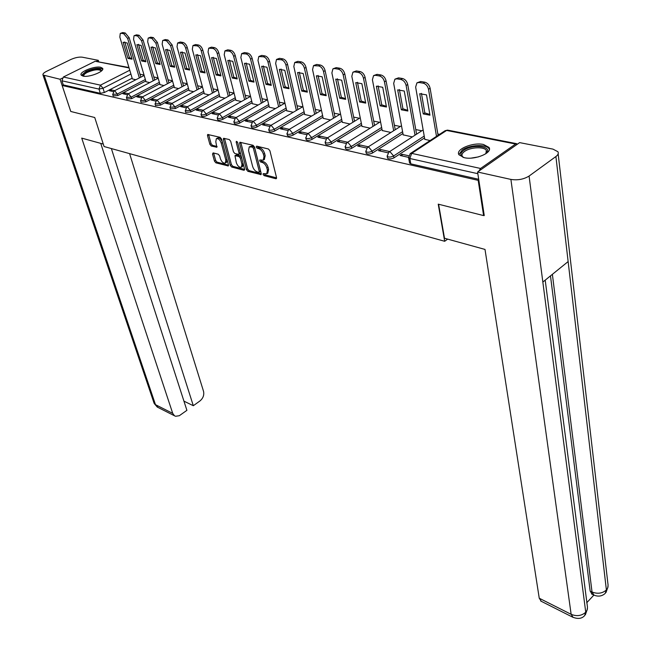 <?xml version="1.0" encoding="UTF-8"?>
<svg xmlns="http://www.w3.org/2000/svg" width="651" height="651" viewBox="0 0 651 651"><rect width="100%" height="100%" fill="white"/><g stroke="black" fill="none" stroke-linecap="round" stroke-linejoin="round"><path stroke-width="0.98" d="M263.085 174.411L264.103 175.632L275.772 178.724L276.301 178.659L276.52 177.552L269.913 150.772L268.424 148.998L256.665 146.149L256.168 147.012L257.194 148.241L258.699 148.607C260.913 149.421 262.483 151.301 263.419 154.246L263.98 156.476L263.289 160.122L259.798 160L259.643 160.797L260.669 162.018L262.174 162.4C264.371 163.23 265.933 165.102 266.861 168.015L267.415 170.22L266.739 173.776L263.232 173.638L263.085 174.411M264.306 173.776L265.291 174.899L276.577 177.878M257.389 146.329L258.406 147.525L259.912 147.891L258.699 148.607M260.864 160.138L261.873 161.293L263.37 161.676L262.174 162.4M464.228 157.672C474.848 160.333 493.067 152.725 488.974 147.403L483.522 144.489C472.878 141.983 455.016 149.429 458.988 154.8L464.228 157.672M83.019 76.102C89.065 77.705 105.12 71.284 102.598 68.298L100.677 67.281C94.59 65.751 78.747 72.074 81.18 75.093L83.019 76.102M213.146 152.895L212.527 154.051L214.472 161.163L215.855 162.831L228.257 165.94L228.444 164.849L221.535 139.013L220.111 137.312L207.669 134.464L207.49 135.595L209.874 144.327L211.266 146.011L216.816 147.232L215.815 141.763L216.311 138.736C218.28 138.256 219.94 139.721 221.283 143.114L225.84 160.105L225.36 163.035C223.391 163.507 221.731 162.058 220.388 158.689L219.631 155.89L218.24 154.206L213.146 152.895M484.198 215.164L483.603 215.595L438.229 204.154L444.69 241.293L104.07 146.532L94.737 117.514L70.772 111.467L62.154 85.476L478.184 180.351L478.794 179.928M483.603 215.595L478.184 180.351M246.444 169.61L247.868 171.327L261.002 174.606L261.206 173.508L254.5 147.028L253.036 145.271L239.845 142.268L239.641 143.415L246.444 169.61L247.632 168.894L249.056 170.611L261.263 173.833M243.913 170.277L231.642 167.022L230.234 165.33L223.342 139.452L223.529 138.313L229.242 139.517L230.674 141.234L233.473 151.862L234.897 153.571L238.893 154.401L239.088 153.278L236.191 142.162L236.329 141.357L237.672 142.52L244.597 169.122L243.913 170.277L244.63 169.846M132.161 78.218L104.355 92.515L103.021 88.267L98.993 89.081L61.935 80.805L63.35 77.021L95.192 61.267L128.955 67.509M439.555 134.35L437.846 134M421.815 130.786L415.769 129.573M400.357 126.481L394.4 125.285M379.574 122.307L373.707 121.127M359.425 118.262L353.648 117.107M339.895 114.34L334.207 113.201M320.943 110.54L315.344 109.417M302.56 106.845L297.043 105.739M284.707 103.265L279.271 102.174M267.366 99.782L262.011 98.708M250.521 96.397L245.24 95.339M234.051 93.093L228.932 92.068M218.012 89.879L213.08 88.886M202.404 86.746L197.66 85.794M187.228 83.694L182.646 82.775M172.45 80.732L168.031 79.845M158.055 77.843L153.807 76.989M144.042 75.028L139.941 74.206M62.154 85.476L63.293 84.907L61.935 80.805M517.626 144.017L515.608 144.026L480.584 168.471L478.835 171.14M424.786 139.322L430.075 140.575M408.649 155.735L401.936 154.254L402.253 155.955M401.936 154.254L400.072 155.467L408.519 157.355L409.821 158.502L477.842 173.695M403.172 134.855L412.352 136.905M389.705 151.545L380.371 149.478L380.705 151.162M380.371 149.478L378.508 150.666L388.029 152.79M382.235 130.534L390.909 132.478M368.328 146.809L359.507 144.856L359.84 146.516M359.507 144.856L357.643 146.019L366.659 148.029M361.956 126.343L370.15 128.182M347.626 142.219L339.293 140.38L339.643 142.016M339.293 140.38L337.438 141.519L345.982 143.423M342.296 122.282L350.026 124.024M327.583 137.784L319.706 136.043L320.064 137.654M319.706 136.043L317.859 137.166L325.948 138.964M323.221 118.344L330.529 119.987M308.159 133.479L300.721 131.836L301.087 133.431M300.721 131.836L298.882 132.934L306.548 134.643M304.717 114.519L311.609 116.081M289.329 129.313L282.306 127.759L282.68 129.329M282.306 127.759L280.475 128.833L287.734 130.452M286.757 110.808L293.259 112.289M271.068 125.269L264.436 123.796L264.819 125.35M264.436 123.796L262.613 124.862L269.481 126.392M269.319 107.212L275.446 108.603M253.345 121.346L247.087 119.955L247.478 121.485M247.087 119.955L245.272 120.996L251.782 122.445M252.368 103.704L258.146 105.023M236.142 117.53L230.242 116.228L230.633 117.741M230.242 116.228L228.436 117.245L234.596 118.62M235.898 100.303L241.334 101.548M219.436 113.835L213.87 112.599L214.269 114.096M213.87 112.599L212.071 113.608L217.898 114.901M219.883 96.999L224.994 98.171M203.202 110.239L197.961 109.075L198.368 110.548M197.961 109.075L196.171 110.06L201.68 111.288M204.3 93.777L209.109 94.891M187.423 106.74L182.492 105.649L182.898 107.106M182.492 105.649L180.709 106.618L185.917 107.781M189.14 90.644L193.656 91.693M172.076 103.346L167.437 102.321L167.852 103.753M167.437 102.321L165.671 103.273L170.586 104.363M174.387 87.6L178.618 88.585M157.151 100.042L152.798 99.074L153.213 100.498M152.798 99.074L151.032 100.01L155.679 101.043M160.016 84.63L163.979 85.558M142.626 96.82L138.541 95.917L138.956 97.324M138.541 95.917L136.783 96.836L141.169 97.813M146.011 81.733L149.73 82.612M128.491 93.695L124.658 92.841L125.082 94.232M124.658 92.841L122.917 93.752L127.043 94.672M145.8 81.009L117.815 95.551L117.343 94.029L112.688 94.395M159.796 83.873L131.64 98.667L131.168 97.129L126.424 97.487M174.167 86.819L145.832 101.865L145.368 100.311L140.535 100.653M188.92 89.838L160.415 105.161L159.951 103.582L155.028 103.9M204.072 92.938L175.396 108.538L174.94 106.943L169.919 107.244M219.656 96.128L190.8 112.013L190.352 110.393L185.234 110.678M235.662 99.4L206.644 115.585L206.204 113.949C203.82 115.007 202.095 115.17 201.045 114.438L200.98 114.21M252.132 102.768L222.943 119.263L222.504 117.603C220.087 118.685 218.337 118.848 217.247 118.091L217.174 117.839M269.083 106.227L239.723 123.047L239.291 121.363C236.834 122.469 235.044 122.632 233.921 121.843L233.847 121.582M286.521 109.791L256.999 126.937L256.575 125.236C254.085 126.367 252.254 126.522 251.091 125.708L251.017 125.423M304.481 113.453L274.803 130.957L274.38 129.232C271.849 130.387 269.986 130.542 268.782 129.687L268.7 129.386M322.977 117.229L293.145 135.091L292.738 133.341C290.167 134.529 288.255 134.676 287.01 133.789L286.928 133.463M342.044 121.119L312.057 139.355L311.658 137.589C309.046 138.793 307.093 138.94 305.799 138.02L305.718 137.67M361.712 125.122L331.571 143.757L331.18 141.967C328.527 143.204 326.525 143.342 325.183 142.382L325.101 142.008M381.991 129.256L351.711 148.298L351.328 146.483C348.627 147.753 346.584 147.883 345.193 146.882L345.103 146.475M402.928 133.52L372.51 152.993L372.136 151.146C369.394 152.448 367.294 152.57 365.854 151.528L365.756 151.097M424.542 137.914L393.993 157.835L393.635 155.963C390.844 157.298 388.696 157.42 387.199 156.33L387.101 155.858M444.69 241.293L447.668 239.12M114.722 90.644L111.126 89.846L109.401 90.741L113.29 91.604M132.373 78.917L135.847 79.739M111.126 89.846L111.557 91.221M113.16 95.917L117.815 95.551M126.896 99.017L131.64 98.667M140.998 102.199L145.832 101.865M155.491 105.47L160.415 105.161M170.375 108.831L175.396 108.538M185.681 112.289L190.8 112.013M201.428 115.837L201.493 116.073C202.542 116.806 204.268 116.643 206.644 115.585M217.621 119.491L217.686 119.743C218.777 120.5 220.526 120.345 222.943 119.263M234.287 123.242L234.352 123.519C235.483 124.308 237.273 124.146 239.723 123.047M251.449 127.116L251.522 127.409C252.686 128.223 254.508 128.068 256.999 126.937M269.123 131.095L269.197 131.404C270.401 132.259 272.273 132.112 274.803 130.957M287.343 135.196L287.416 135.53C288.67 136.425 290.574 136.271 293.145 135.091M306.125 139.428L306.206 139.786C307.5 140.714 309.445 140.567 312.057 139.355M325.492 143.781L325.581 144.172C326.924 145.132 328.918 145.002 331.571 143.757M345.494 148.282L345.575 148.697C346.967 149.706 349.009 149.567 351.711 148.298M366.139 152.92L366.228 153.367C367.669 154.417 369.768 154.295 372.51 152.993M387.467 157.713L387.557 158.193C389.054 159.292 391.202 159.169 393.993 157.835M63.293 84.907L100.327 93.321L104.355 92.515M478.697 179.285L410.805 163.865L409.512 162.66M267.773 173.142L268.611 169.488L267.415 170.22M263.37 161.676C265.575 162.506 267.138 164.369 268.066 167.283L268.611 169.488M264.314 159.503L265.185 155.752L263.98 156.476M259.912 147.891C262.125 148.697 263.696 150.576 264.631 153.522L265.185 155.752M240.78 142.309L247.632 168.894M258.789 172.328L259.285 171.506L253.394 148.29L252.368 147.069L249.219 146.898L248.552 150.568L252.604 166.371C253.532 169.236 255.07 171.083 257.226 171.913L258.789 172.328M259.985 171.604L260.481 170.782L259.285 171.506M249.423 146.784L252.002 145.97L253.581 146.353L254.606 147.574L260.481 170.782M244.654 169.439L232.822 166.314L231.642 167.022M224.473 138.362L231.422 164.622L232.822 166.314M240.032 153.726L240.3 152.619M236.346 162.783C237.705 166.208 239.397 167.673 241.431 167.185L241.952 164.239L240.374 158.209L238.941 156.492L234.962 155.662L236.346 162.783M242.481 166.558L243.157 163.604M241.554 157.452L240.138 155.784L238.941 156.492M235.019 155.622L236.622 154.889L240.138 155.784M226.393 162.424L227.158 160.048M222.268 141.755C220.811 138.744 219.224 137.516 217.507 138.053L216.482 138.639M208.613 134.529L211.062 143.643L212.454 145.319L217.06 146.475M213.65 153.026L215.652 160.471L217.035 162.14L228.501 165.175M429.969 115.186L426.503 94.883L419.716 93.711L423.231 113.917L429.969 115.186M436.495 136.36L428.513 89.268C427.691 85.981 425.933 83.946 423.231 83.19L419.032 82.49L416.892 82.913L415.647 87.096L424.818 139.485M429.847 114.454L424.826 112.908L421.449 93.378M417.136 82.767L420.652 81.497L424.851 82.189C427.552 82.954 429.31 84.972 430.124 88.259L428.513 89.268M438.066 135.327L430.124 88.259M424.826 112.908L423.231 113.917M407.86 111.028L404.255 91.026L397.688 89.887L401.341 109.799L407.86 111.028M415.021 135.18L406.118 85.484C405.288 82.246 403.563 80.252 400.943 79.503L396.882 78.836L394.864 79.235L393.676 83.377L403.205 135.017M407.738 110.32L402.928 108.807L399.413 89.561M395.124 79.08L398.502 77.86L402.562 78.527C405.182 79.267 406.908 81.261 407.729 84.5L406.118 85.484M416.591 134.163L407.729 84.5M402.928 108.807L401.341 109.799M386.466 107.008L382.723 87.291L376.376 86.192L380.151 105.82L386.466 107.008M393.676 130.721L384.456 81.823C383.61 78.633 381.925 76.672 379.387 75.947L375.456 75.296L373.536 75.671L372.413 79.788L382.267 130.688M386.336 106.325L381.738 104.844L378.101 85.859M373.812 75.508L377.067 74.344L380.998 74.987C383.537 75.711 385.229 77.664 386.067 80.854L384.456 81.823M395.238 129.728L386.067 80.854M381.738 104.844L380.151 105.82M438.595 204.243L444.503 238.25L485.003 249.431L539.248 598.236L571.139 614.324L510.897 179.416L477.582 172.01L484.263 215.579L483.791 215.457M510.897 179.416C517.659 180.465 523.713 179.342 529.076 176.055L542.844 282.054L568.136 261.572L555.905 156.541L529.076 176.055M555.905 156.541C558.102 154.881 558.77 153.278 557.907 151.724L552.951 149.12L519.636 142.618L477.582 172.01M586.714 602.777L593.867 595.104M541.323 601.321L539.248 598.236M592.174 594.257L590.156 591.1L550.486 275.869M590.156 591.1L592.036 592.003L594.005 595.152M552.382 274.34L592.036 592.003C597.561 594.135 602.346 593.46 606.39 589.977L605.194 593.419C601.76 596.438 597.821 596.902 593.378 594.843L591.499 593.932M573.108 617.4L571.139 614.324C576.729 616.562 581.595 615.87 585.745 612.241L584.606 615.659M103.273 144.066L81.725 138.118L172.718 413.369L174.492 415.786L175.567 416.266L179.302 415.72L186.902 410.333L100.742 143.366M153.97 402.879L42.999 75.028C42.559 73.994 43.755 72.757 46.595 71.317L70.756 59.534C75.125 57.597 78.958 56.816 82.246 57.182L98.301 60.323L98.692 61.568M42.999 75.028L60.071 79.251L62.162 78.21M96.665 61.129L98.301 60.323M183.94 401.146L193.314 405.719L199.987 400.926C203.12 398.249 204.3 395.051 203.535 391.332L129.598 153.636M193.314 405.719L111.37 148.558M70.707 111.321L60.071 79.251M463.569 157.518C459.883 155.597 459.964 153.188 463.813 150.3C472.374 143.985 492.482 146.109 486.663 152.83L485.76 153.791M486.663 152.83L485.882 153.677L486.321 150.422C484.344 146.483 470.535 147.093 464.708 151.333C462.251 153.066 461.461 154.735 462.316 156.346L463.439 157.452M489.373 149.453L489.088 148.851C486.623 143.961 469.526 144.734 462.291 149.982L458.874 154.588M83.483 76.183C82.042 75.052 83.133 73.522 86.754 71.594C95.762 68.143 100.669 67.924 101.483 70.943M101.149 71.228L101.011 70.699C98.464 69.071 93.915 69.616 87.372 72.342C84.557 73.807 83.393 75.068 83.865 76.143L83.922 76.24M102.728 69.209C99.302 67.419 93.711 68.16 85.948 71.431L81.432 75.402M365.74 103.11L361.883 83.678L355.739 82.612L359.629 101.963L365.74 103.11M372.99 126.408L363.494 78.275C362.631 75.134 360.98 73.205 358.514 72.497L354.714 71.87L352.891 72.228L351.825 76.305L361.989 126.497M365.61 102.451L361.207 101.011L357.456 82.278M353.184 72.058L356.317 70.935L360.125 71.561C362.583 72.269 364.243 74.19 365.097 77.331L363.494 78.275M374.553 125.431L365.097 77.331M361.207 101.011L359.629 101.963M345.673 99.334L341.702 80.179L335.745 79.145L339.741 98.22L345.673 99.334M352.948 122.233L343.183 74.849C342.32 71.748 340.693 69.852 338.308 69.161L334.622 68.55L332.897 68.892L331.888 72.936L342.32 122.429M345.535 98.7L341.319 97.284L337.454 78.804M333.19 68.721L336.225 67.639L339.912 68.241C342.296 68.933 343.923 70.821 344.786 73.921L343.183 74.849M354.51 121.273L344.786 73.921M341.319 97.284L339.741 98.22M326.208 95.681L322.139 76.785L316.362 75.785L320.463 94.598L326.208 95.681M333.515 118.189L323.514 71.52C322.636 68.469 321.041 66.605 318.73 65.93L313.513 65.653L312.561 69.673L323.254 118.49M326.078 95.062L322.033 93.679L318.07 75.443M313.815 65.482L316.752 64.441L320.325 65.027C322.644 65.694 324.239 67.558 325.109 70.609L323.514 71.52M335.07 117.253L325.109 70.609M322.033 93.679L320.463 94.598M307.345 92.133L303.179 73.498L297.572 72.521L301.771 91.083L307.345 92.133M314.669 114.267L304.44 68.298C303.561 65.287 301.991 63.448 299.745 62.789L294.724 62.52L293.821 66.5L304.749 114.666M307.207 91.531L303.333 90.18L299.281 72.188M295.033 62.35L297.865 61.34L301.332 61.91C303.586 62.561 305.148 64.4 306.027 67.403L304.44 68.298M316.215 113.347L306.027 67.403M303.333 90.18L301.771 91.083M289.036 88.691L284.78 70.308L279.344 69.364L283.624 87.673L289.036 88.691M296.376 110.467L285.944 65.173C285.057 62.203 283.519 60.397 281.33 59.754L276.488 59.485L275.642 63.432L286.79 110.947M288.898 88.105L285.179 86.786L281.045 69.022M276.797 59.314L279.556 58.33L282.916 58.883C285.105 59.526 286.643 61.332 287.53 64.294L285.944 65.173M297.914 109.563L287.53 64.294M285.179 86.786L283.624 87.673M271.264 85.346L266.926 67.208L261.653 66.296L266.007 84.361L271.264 85.346M278.62 106.772L268 62.138C267.105 59.208 265.592 57.434 263.468 56.8L258.797 56.539L257.991 60.445L269.351 107.342M271.125 84.785L267.561 83.491L263.346 65.954M259.106 56.368L261.783 55.408L265.047 55.945C267.17 56.572 268.676 58.354 269.571 61.275L268 62.138M280.15 105.893L269.571 61.275M267.561 83.491L266.007 84.361M254.004 82.107L249.602 64.205L244.475 63.318L248.902 81.147L254.004 82.107M261.368 103.192L250.578 59.192C249.675 56.303 248.194 54.554 246.127 53.935L241.611 53.675L240.862 57.557L252.401 103.843M253.866 81.554L250.448 80.293L246.159 62.976M241.928 53.504L244.524 52.576L247.697 53.097C249.764 53.716 251.245 55.465 252.14 58.346L250.578 59.192M262.89 102.329L252.14 58.346M250.448 80.293L248.902 81.147M237.241 78.95L232.765 61.284L227.785 60.421L232.285 78.022L237.241 78.95M244.605 99.717L233.66 56.336C232.749 53.488 231.292 51.763 229.282 51.152L224.92 50.892L224.221 54.741L235.931 100.433M237.102 78.413L233.823 77.184L229.469 60.087M225.238 50.729L227.769 49.826L230.845 50.33C232.855 50.933 234.311 52.658 235.214 55.506L233.66 56.336M246.127 98.862L235.214 55.506M233.823 77.184L232.285 78.022M220.949 75.89L216.409 58.452L211.575 57.613L216.124 74.979L220.949 75.89M228.306 96.34L217.222 53.561C216.311 50.745 214.871 49.045 212.918 48.451L208.702 48.19L208.051 52.007L219.916 97.121M220.811 75.361L217.654 74.157L213.243 57.272M209.012 48.036L211.485 47.149L214.472 47.645C216.433 48.231 217.865 49.932 218.769 52.739L217.222 53.561M229.819 95.502L218.769 52.739M217.654 74.157L216.124 74.979M205.106 72.912L200.508 55.693L195.805 54.879L200.418 72.033L205.106 72.912M212.462 93.06L201.24 50.859C200.329 48.084 198.921 46.408 197.009 45.83L192.94 45.57L192.322 49.346L204.333 93.899M204.967 72.399L201.94 71.219L197.465 54.538M193.249 45.407L195.65 44.553L198.563 45.033C200.467 45.603 201.875 47.279 202.786 50.054L201.24 50.859M213.967 92.23L202.786 50.054M201.94 71.219L200.418 72.033M189.693 70.015L185.047 53.008L180.473 52.218L185.136 69.152L189.693 70.015M197.041 89.862L185.706 48.231C184.786 45.489 183.403 43.837 181.548 43.275L177.601 43.015L177.031 46.766L189.172 90.766M189.555 69.511L186.65 68.363L182.125 51.885M177.91 42.86L180.262 42.022L183.086 42.486C184.941 43.056 186.332 44.707 187.244 47.442L185.706 48.231M198.547 89.057L187.244 47.442M186.65 68.363L185.136 69.152M174.696 67.191L170.009 50.404L165.557 49.631L170.261 66.361L174.696 67.191M182.036 86.762L170.595 45.676L166.501 40.785L163.751 40.329L162.685 40.533L162.156 44.252L174.419 87.714M174.566 66.703L171.766 65.58L167.201 49.297M162.986 40.386L165.281 39.565L168.031 40.02L172.124 44.903L170.595 45.676M183.533 85.965L172.124 44.903M171.766 65.58L170.261 66.361M160.105 64.449L155.369 47.865L151.032 47.108L155.784 63.635L160.105 64.449M167.429 83.743L155.89 43.194L151.862 38.368L149.185 37.929L148.168 38.124L147.671 41.802L160.048 84.744M159.967 63.969L157.282 62.87L152.668 46.782M148.461 37.97L150.706 37.172L153.384 37.612L157.412 42.429L155.89 43.194M168.918 82.954L157.412 42.429M157.282 62.87L155.784 63.635M145.889 61.78L141.112 45.391L136.897 44.659L141.682 60.991L145.889 61.78M153.205 80.797L141.576 40.769L137.613 36.017L135.001 35.585L134.025 35.772L133.577 39.418L146.044 81.847M145.751 61.308L143.171 60.234L138.525 44.333M134.318 35.626L136.515 34.845L139.127 35.268L143.09 40.02L141.576 40.769M154.686 80.024L143.09 40.02M143.171 60.234L141.682 60.991M132.047 59.176L127.238 42.982L123.12 42.274L127.946 58.403L132.047 59.176M139.347 77.933L127.637 38.417L123.731 33.722L121.192 33.307L120.256 33.478L119.841 37.099L132.405 79.031M131.909 58.72L129.427 57.662L124.748 41.949M120.541 33.339L122.697 32.574L125.236 32.989L129.142 37.677L127.637 38.417M140.819 77.176L129.142 37.677M129.427 57.662L127.946 58.403M265.291 174.899L264.103 175.632M258.406 147.525L257.194 148.241M261.873 161.293L260.669 162.018M130.9 74.011L103.021 88.267L100.457 85.151L129.769 70.227M129.085 67.94L95.192 61.267M63.35 77.021L100.457 85.151L98.993 89.081L100.327 93.321M515.608 144.026L446.619 130.444L411.709 153.376L480.584 168.471M145.36 79.503L117.343 94.029L114.747 90.871L114.08 90.969L112.737 94.55L113.209 96.071M159.357 82.352L131.168 97.129L128.532 93.923L127.84 94.029L126.481 97.65L126.945 99.188M173.727 85.273L145.368 100.311L142.683 97.064L141.959 97.17L140.592 100.824L141.055 102.386M188.489 88.276L159.951 103.582L157.225 100.287L156.468 100.4L155.084 104.095L155.548 105.665M203.649 91.36L174.94 106.943L172.173 103.599L171.384 103.721L169.984 107.448L170.44 109.042M219.232 94.525L190.352 110.393L187.537 107.008L186.707 107.13L185.291 110.898L185.747 112.509M235.247 97.78L206.204 113.949L203.332 110.507L202.469 110.637L201.045 114.438L201.493 116.073M251.725 101.125L222.504 117.603L219.59 114.112L218.687 114.251L217.247 118.091L217.686 119.743M268.676 104.567L239.291 121.363L236.321 117.823L235.377 117.969L233.921 121.843L234.352 123.519M286.123 108.107L256.575 125.236L253.556 121.639L252.555 121.794L251.091 125.708L251.522 127.409M304.09 111.752L274.38 129.232L271.304 125.578L270.255 125.741L268.782 129.687L269.197 131.404M322.603 115.504L292.738 133.341L289.605 129.63L288.499 129.801L287.01 133.789L287.416 135.53M341.677 119.369L311.658 137.589L308.468 133.813L307.305 133.992L305.799 138.02L306.206 139.786M361.346 123.348L331.18 141.967L327.925 138.126L326.704 138.321L325.183 142.382L325.581 144.172M381.641 127.458L351.328 146.483L348.016 142.585L346.731 142.781L345.193 146.882L345.575 148.697M402.587 131.689L372.136 151.146L368.759 147.183L367.4 147.395L365.854 151.528L366.228 153.367M424.216 136.059L393.635 155.963L390.185 151.927L388.761 152.155L387.199 156.33L387.557 158.193M410.805 163.865L409.821 158.502L411.709 153.376L410.203 153.612L408.616 157.835L409.601 163.181M447.619 130.102L445.097 130.713L448.368 130.265L516.536 143.651M268.066 167.283L266.861 168.015M264.631 153.522L263.419 154.246M276.553 178.244L275.772 178.724M240.846 142.707L239.641 143.415M261.246 174.216L260.498 174.671M249.056 170.611L247.868 171.327M254.606 147.574L253.394 148.29M253.581 146.353L252.368 147.069M252.002 145.97L250.798 146.678M231.422 164.622L230.234 165.33M224.538 138.761L223.342 139.452M240.284 152.57L239.088 153.278M237.135 141.609L236.191 142.162M243.14 163.531L241.952 164.239M241.57 157.501L240.374 158.209M236.622 154.889L235.434 155.597M226.987 159.43L225.84 160.105M222.447 142.439L221.283 143.114M217.027 146.906L216.368 147.289M212.454 145.319L211.266 146.011M211.062 143.643L209.874 144.327M208.686 134.92L207.49 135.595M228.477 165.598L227.793 165.997M217.035 162.14L215.855 162.831M215.652 160.471L214.472 161.163M213.715 153.367L212.527 154.051M420.652 81.497L419.032 82.49M424.851 82.189L423.231 83.19M398.502 77.86L396.882 78.836M402.562 78.527L400.943 79.503M377.067 74.344L375.456 75.296M380.998 74.987L379.387 75.947M545.204 280.15L587.479 607.18L587.129 610.052L585.745 612.241L542.844 282.054M568.136 261.572L606.39 589.977L607.733 587.902L608.083 585.184L558.151 153.848M44.301 75.744L155.475 404.67L172.718 413.369M174.492 415.786L157.257 407.062L154.149 403.408L158.014 407.445M471.373 158.079L478.493 156.883M356.317 70.935L354.714 71.87M360.125 71.561L358.514 72.497M336.225 67.639L334.622 68.55M339.912 68.241L338.308 69.161M316.752 64.441L315.149 65.336M320.325 65.027L318.73 65.93M297.865 61.34L296.278 62.219M301.332 61.91L299.745 62.789M279.556 58.33L277.969 59.2M282.916 58.883L281.33 59.754M261.783 55.408L260.205 56.263M265.047 55.945L263.468 56.8M244.524 52.576L242.953 53.415M247.697 53.097L246.127 53.935M227.769 49.826L226.206 50.648M230.845 50.33L229.282 51.152M211.485 47.149L209.931 47.962M214.472 47.645L212.918 48.451M195.65 44.553L194.104 45.342M198.563 45.033L197.009 45.83M180.262 42.022L178.716 42.803M183.086 42.486L181.548 43.275M165.281 39.565L163.751 40.329M168.031 40.02L166.501 40.785M150.706 37.172L149.185 37.929M153.384 37.612L151.862 38.368M136.515 34.845L135.001 35.585M139.127 35.268L137.613 36.017M122.697 32.574L121.192 33.307M125.236 32.989L123.731 33.722M102.768 68.835L102.598 68.298M388.842 152.098L423.142 129.931M367.506 147.329L401.496 125.757M346.845 142.715L380.526 121.704M326.835 138.24L360.223 117.774M307.443 133.919L340.538 113.958M288.637 129.72L321.448 110.239M270.401 125.651L302.927 106.634M252.71 121.713L284.951 103.118M235.524 117.88L267.504 99.709M218.842 114.161L250.545 96.389M202.624 110.556L234.067 93.15M186.861 107.049L218.044 90.009M171.538 103.631L202.461 86.941M156.631 100.319L187.293 83.955M142.121 97.089L172.539 81.049M127.995 93.947L158.16 78.21M114.242 90.888L144.164 75.451M445.097 130.713L410.203 153.612M267.927 173.052L266.739 173.776M264.493 159.397L263.289 160.122M260.335 171.555L259.147 172.279M240.089 153.693L238.893 154.401M242.62 166.477L241.431 167.185M226.54 162.343L225.36 163.035M605.967 592.565L608.067 586.689M584.59 615.667C581.799 618.751 577.762 619.223 572.481 617.075L540.647 600.979M585.363 614.804L587.471 608.718M486.598 152.285L486.321 150.422M101.149 71.13L101.011 70.699"/></g></svg>
